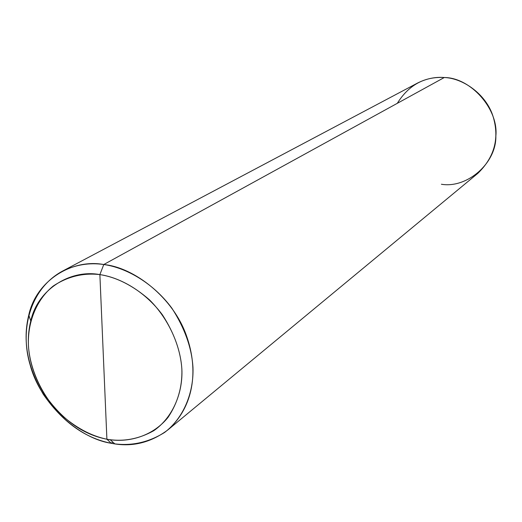 <?xml version="1.0" encoding="UTF-8"?>
<svg xmlns="http://www.w3.org/2000/svg" width="522" height="522" viewBox="0 0 522 522"><rect width="100%" height="100%" fill="white"/><g stroke="black" fill="none" stroke-linecap="round" stroke-linejoin="round"><path stroke-width="0.78" d="M441.39 184.246C466.988 188.644 496.5 163.229 495.861 136.04C498.693 109.189 470.713 77.55 444.287 77.517L103.78 264.523C89.399 262.422 75.449 264.726 61.929 271.433L417.496 83.076C426.409 78.62 435.341 76.767 444.287 77.517C470.713 77.55 498.693 109.189 495.861 136.04C496.5 163.229 466.988 188.644 441.39 184.246C466.988 188.644 496.5 163.229 495.861 136.04C498.693 109.189 470.713 77.55 444.287 77.517C424.399 76.421 408.739 85.021 397.294 103.323C408.739 85.021 424.399 76.421 444.287 77.517C424.399 76.421 408.739 85.021 397.294 103.323M61.929 271.433C29.741 289.201 19.686 330.459 30.146 364.917C40.174 403.428 78.724 438.539 111.245 443.276C85.086 438.232 62.425 421.893 43.261 394.254C27.327 366.757 22.492 340.383 28.762 315.125C36.122 280.712 71.892 258.586 103.78 264.523L99.878 274.605C116.569 277.208 133.084 285.606 149.429 299.804C169.794 320.058 181.206 348.148 181.943 371.122C182.387 394.051 172.456 417.809 153.696 430.754C138.591 439.152 122.99 441.977 106.899 439.224L99.878 274.605C70.581 269.052 37.604 289.26 30.778 320.965C24.978 344.239 29.434 368.578 44.155 393.986C61.864 419.518 82.776 434.598 106.899 439.224L111.245 443.276L112.791 442.062M111.245 443.276L106.899 439.224C90.841 435.909 75.194 427.407 59.952 413.705C40.931 394.351 29.904 368.147 28.462 346.112C27.32 324.123 35.529 300.274 53.264 286.004C67.743 276.471 83.279 272.673 99.878 274.605L106.899 439.224L110.207 439.765C130.826 442.512 153.592 435.25 167.986 417.463C177.767 402.84 182.393 386.782 181.878 369.289C180.729 351.352 174.263 333.238 162.486 314.949C145.507 291.955 120.856 277.645 99.878 274.605L103.78 264.523L444.287 77.517C463.419 78.176 486.308 94.586 493.049 116.393C499.658 138.069 494.588 157.05 477.845 173.343L167.882 429.913C193.349 407.18 199.091 371.064 186.465 335.731C173.284 297.794 134.376 267.388 103.78 264.523C126.598 267.76 153.461 283.276 171.94 308.28C184.755 328.188 191.763 347.9 192.97 367.41C193.884 391.859 184.135 417.574 164.658 432.412C148.887 442.219 132.281 446.036 114.827 443.87L111.245 443.276C131.374 447.419 150.251 442.963 167.882 429.913M28.762 315.125L30.778 320.965M114.827 443.87L110.207 439.765"/></g></svg>
